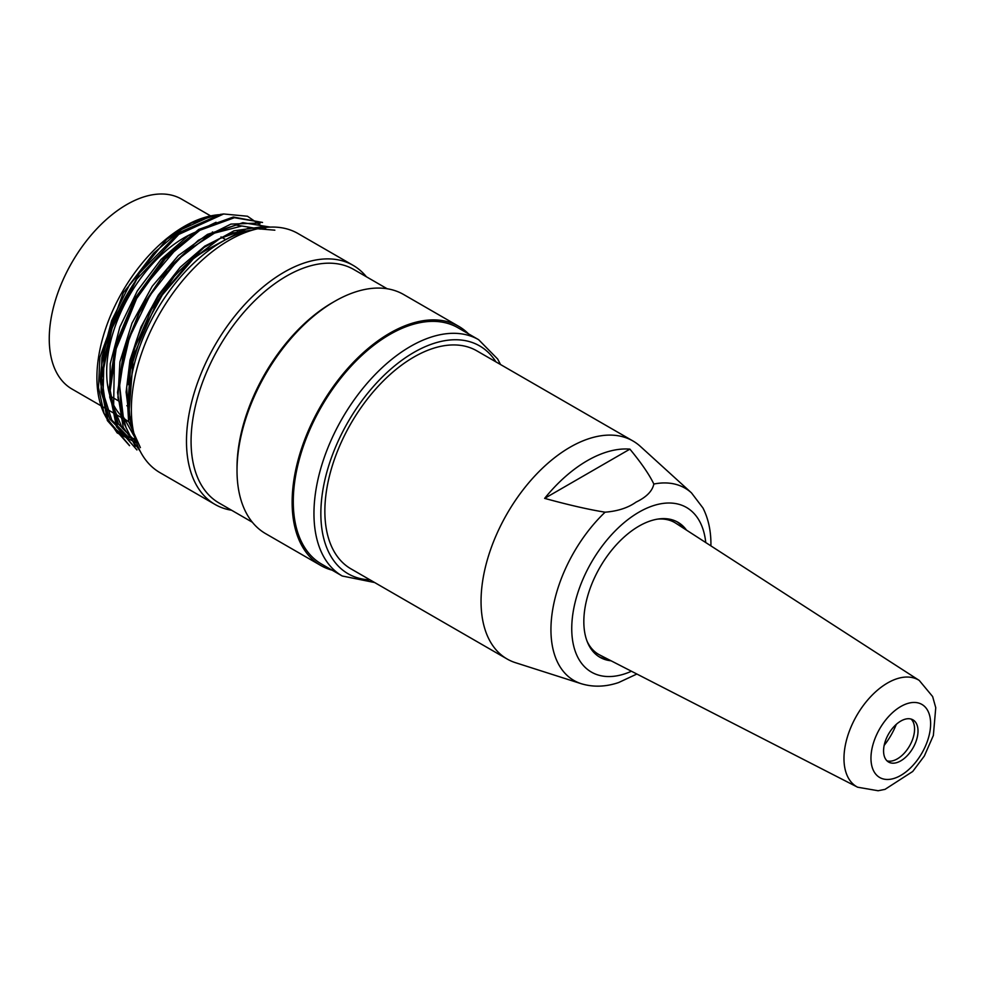 <?xml version="1.0" encoding="UTF-8"?>
<svg xmlns="http://www.w3.org/2000/svg" width="985" height="985" viewBox="0 0 985 985"><rect width="100%" height="100%" fill="white"/><g stroke="black" fill="none" stroke-linecap="round" stroke-linejoin="round"><path stroke-width="1.48" d="M587.06 641.198A76.104 43.943 120 0 0 599.717 654.976L857.639 787.212A61.661 35.608 -60 0 1 843.973 758.499A61.661 35.608 -60 0 1 871.454 695.853A61.661 35.608 -60 0 1 919.251 680.438L932.635 696.555L935.75 707.686L933.361 735.475L924.349 756L912.726 771.477L885.01 789.367L878.115 790.746L857.639 787.212M919.276 680.45L675.796 523.207A76.104 43.943 120 0 0 657.524 519.132M676.769 521.644A77.95 45.014 -60 0 1 683.984 528.502M608.398 659.421A77.95 45.014 -60 0 1 598.843 656.601M611.057 660.787A77.95 45.014 -60 0 1 599.976 657.303A77.95 45.014 -60 0 1 599.976 567.286A77.95 45.014 -60 0 1 677.939 522.272A77.95 45.014 -60 0 1 686.496 530.127M544.643 498.373L629.908 449.135C641.444 463.135 649.423 474.77 653.843 484.041C652.353 491.109 646.431 497.129 636.076 502.104C628.11 507.804 617.78 511.166 605.098 512.188C589.03 509.627 568.874 505.022 544.643 498.373A121.574 70.194 -60 0 1 629.908 449.135M605.098 512.188A111.046 64.111 -60 0 0 552.105 613.421A111.046 64.111 -60 0 0 581.298 683.725C593.229 687.321 605.677 686.927 618.642 682.543L636.876 674.023M581.298 683.725L515.463 662.683A125.871 72.668 -60 0 1 507.115 659.002A125.871 72.668 -60 0 1 507.115 513.665A125.871 72.668 -60 0 1 632.986 440.997A125.871 72.668 -60 0 1 640.336 446.377L691.482 492.882A111.046 64.111 -60 0 0 653.843 484.041M507.115 659.002L350.931 568.837A125.871 72.668 -60 0 1 331.637 467.973A125.871 72.668 -60 0 1 413.872 357.062A125.871 72.668 -60 0 1 476.802 350.832L632.986 440.997M130.18 385.554L128.493 384.581A109.63 63.299 -60 0 1 216.638 245.019M211.012 216.121L181.585 199.13A109.63 63.299 120 0 0 71.954 262.429A109.63 63.299 120 0 0 71.954 389.013L101.012 405.795M240.488 233.199A109.63 63.299 120 0 0 238.998 232.288A109.63 63.299 120 0 0 237.25 231.34M198.933 230.835A109.63 63.299 120 0 0 115.737 324.754A109.63 63.299 120 0 0 129.38 422.171L101.627 406.152M218.83 214.718A123.433 71.265 120 0 0 215.333 215.099A123.433 71.265 120 0 0 122.472 291.597A123.433 71.265 120 0 0 102.649 410.265A123.433 71.265 120 0 0 135.327 438.941M140.387 447.633L128.592 421.494L126.671 387.154L134.551 348.444L151.542 309.536L175.589 274.532L204.104 247.407L233.938 230.835L261.727 226.833M140.301 451.401L123.273 427.465L117.547 392.461L123.753 350.783L141.003 308.022L167.081 269.447L198.379 240.278L230.946 224.088L260.286 223.041M136.952 449.911L116.489 426.727L108.966 389.777L115.454 344.824L134.822 298.578L164.101 258.193L198.687 229.468L233.297 217.032L262.515 222.462M129.528 445.688L107.353 420.546L100.322 381.404L111.293 326.441L139.476 273.14L178.728 232.78L220.184 214.521M265.987 229.062L247.481 216.232L223.669 213.979L178.741 234.43L136.767 279.137L111.921 328.436L101.701 378.08L107.882 419.733L129.577 445.602M262.539 222.438L234.418 217.71L199.832 230.293L165.197 258.944L136.053 299.366L116.636 345.563L110.197 390.516L117.707 427.379L136.915 449.96M270.37 227.104L242.876 222.672L210.741 233.913L178.322 259.215L149.929 295.414L129.392 337.683L119.444 380.579L121.524 418.391L135.339 446.303M274.852 230.182L249.082 228.04L219.803 238.592L190.24 260.988L163.584 292.631L142.96 330.184L130.439 369.621L127.668 406.51L134.797 437.118M136.767 279.137A129.921 75.02 120 0 0 100.322 381.404M215.727 215.284L191.447 223.041L166.65 239.38L123.334 292.73L99.854 357.395L98.488 387.647L104.053 413.343L117.178 432.908L136.669 443.041M209.362 216.909L181.289 229.579L153.685 253.133L129.614 284.567L111.662 320.642L101.849 357.715L101.049 391.808L109.766 418.982L126.88 436.503M216.06 222.29L188.27 235.723L161.06 259.424L137.334 290.895L119.85 327.02L110.234 363.797L109.754 397.275L118.495 424.067L136.349 442.13M260.52 229.099L236.031 225.048L207.515 234.368L178.445 255.484L152.232 286.266L131.953 323.24L119.924 361.877L117.929 397.718L125.858 426.936M253.379 229.887L229.837 233.408L204.732 246.139L180.206 267.267L158.351 295.069L141.015 326.958L129.971 360.227L126.117 392.079L129.626 419.869M129.244 409.378L133.381 356.127L157.772 300.265L196.077 255.583L238.899 232.522M135.992 439.482L123.26 416.729L119.616 385.751L125.107 349.897L139.279 312.922L160.653 278.853L186.633 251.2L214.533 233.088L241.448 226.119M136.324 442.056L122.202 428.056L113.607 407.384L114.519 352.79L138.848 293.136L179.467 245.13M128.961 437.734L111.748 420.029L103.093 392.67L104.004 358.38L114.088 320.925M134.391 435.567A131.547 75.956 -60 0 1 222.081 241.694A131.547 75.956 -60 0 1 253.12 229.936M342.263 576.016A136.422 78.763 -60 0 1 342.189 418.502A136.422 78.763 -60 0 1 478.636 339.702L457.963 327.759A136.422 78.763 120 0 0 321.541 406.522A136.422 78.763 120 0 0 321.541 564.06L342.214 575.991L374.669 582.541M468.515 333.853A138.048 79.699 120 0 0 458.776 326.355A138.048 79.699 120 0 0 320.728 406.054A138.048 79.699 120 0 0 320.728 565.464A138.048 79.699 120 0 0 332.093 570.155M458.776 326.355L403.653 294.527A138.048 79.699 120 0 0 334.629 301.373A138.048 79.699 120 0 0 237.016 470.436A138.048 79.699 120 0 0 265.605 533.636L320.728 565.464M334.629 301.373L332.327 302.69A134.797 77.827 120 0 0 237.016 467.789L237.016 470.436M387.142 288.753L353.8 269.496A134.797 77.827 120 0 0 218.99 347.323A134.797 77.827 120 0 0 219.002 502.978L252.345 522.235M366.383 276.76A138.048 79.699 120 0 0 353.123 265.359A138.048 79.699 120 0 0 215.075 345.058A138.048 79.699 120 0 0 215.075 504.468A138.048 79.699 120 0 0 231.586 510.242M353.123 265.359L297.999 233.531A138.048 79.699 120 0 0 159.952 313.23A138.048 79.699 120 0 0 159.952 472.64L215.075 504.468M883.57 750.902A24.366 14.061 120 0 0 888.618 762.058A24.366 14.061 120 0 0 912.972 747.984A24.366 14.061 120 0 0 912.972 719.863A24.366 14.061 120 0 0 894.195 726.388A24.366 14.061 120 0 0 883.57 750.902M911.125 719.075A24.366 14.061 -60 0 1 909.524 746.002A24.366 14.061 -60 0 1 887.017 760.851M896.301 724.344A49.299 28.466 -60 0 1 884.161 745.374M631.459 671.241A95.052 54.877 -60 0 1 571.792 625.672A95.052 54.877 -60 0 1 636.445 513.678A95.052 54.877 -60 0 1 705.753 542.563M495.923 361.864A131.547 75.956 120 0 0 348.099 421.851A131.547 75.956 120 0 0 370.065 579.882M870.962 758.179A42.195 24.354 120 0 0 915.705 762.181A42.195 24.354 120 0 0 915.705 702.514A42.195 24.354 120 0 0 870.962 758.179M710.924 545.899L710.924 544.348C710.973 530.755 708.326 518.639 702.97 508.014L691.482 492.882M225.774 239.65L221.009 236.905M213.351 232.485L212.403 231.931M127.656 406.165L126.831 405.697M118.976 401.154L109.988 395.97M126.806 436.626L128.9 437.833M102.649 410.265L103.93 413.392M220.172 214.434L223.669 213.967M478.636 339.702L497.696 359.069L500.54 364.536"/></g></svg>
